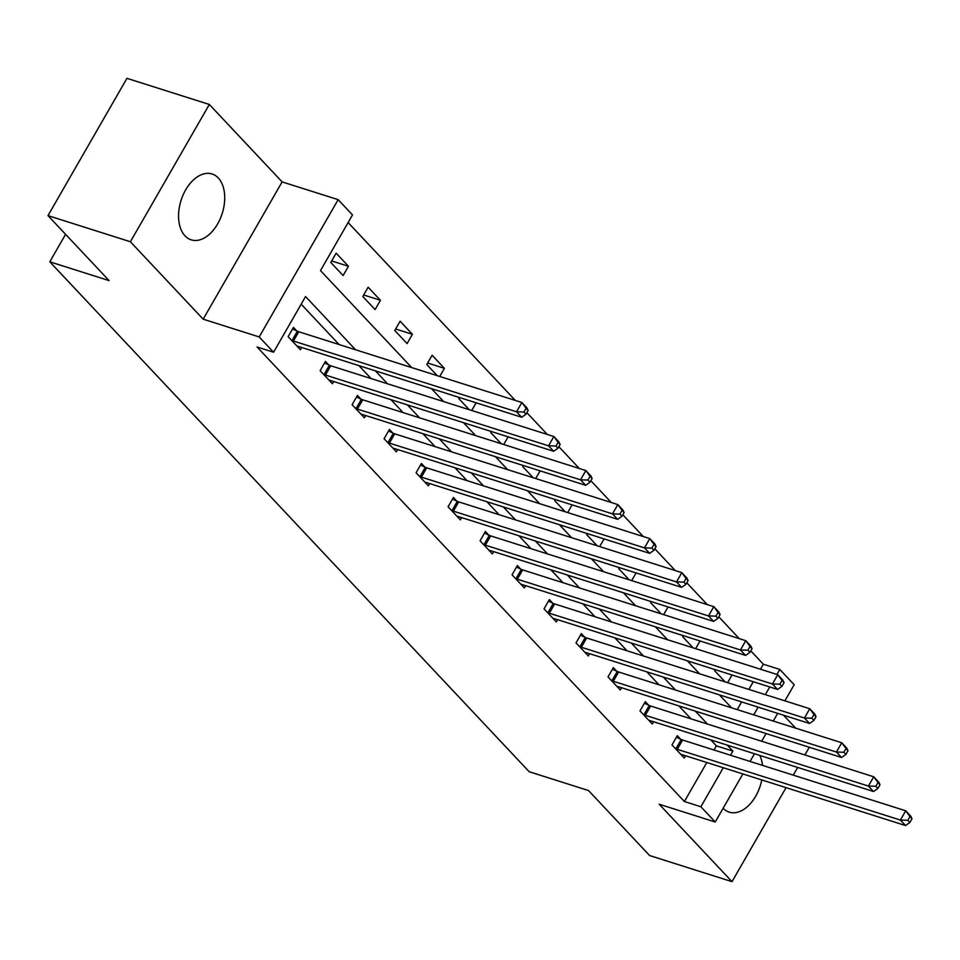 <?xml version="1.0" encoding="UTF-8"?>
<svg xmlns="http://www.w3.org/2000/svg" width="960" height="960" viewBox="0 0 960 960"><rect width="100%" height="100%" fill="white"/><g stroke="black" fill="none" stroke-linecap="round" stroke-linejoin="round"><path stroke-width="1.44" d="M218.292 177.972A34.548 21.588 107.6 0 0 212.088 173.988A34.548 21.588 107.6 0 0 183.096 194.976A34.548 21.588 107.6 0 0 185.004 235.86A34.548 21.588 107.6 0 0 191.196 239.844A34.548 21.588 107.6 0 0 220.188 218.856A34.548 21.588 107.6 0 0 218.292 177.972M760.476 669.216L763.344 664.224L779.82 669.456L794.172 684.72L784.896 700.848M795.684 728.148L783.516 715.2M742.872 773.94L715.224 822.012L659.208 804.24L732 881.664L649.608 855.54L588.504 790.536L529.176 771.72L49.788 261.804L109.104 280.62L48 215.616L126.948 78.336L209.34 104.46L130.392 241.752L203.184 319.176L259.2 336.948L338.148 199.656L352.5 214.932L320.496 270.588L411.672 367.56M203.184 319.176L282.132 181.896L209.34 104.46M282.132 181.896L338.148 199.656M763.344 664.224L750.78 650.868M739.26 638.616L718.8 616.848M707.28 604.596L686.808 582.816M675.288 570.564L654.828 548.796M643.308 536.544L622.836 514.776M611.316 502.524L590.844 480.744M579.324 468.492L558.864 446.724M547.344 434.472L526.872 412.704M515.352 400.452L348.12 222.564M732 881.664L786.06 787.644M793.26 775.128L797.676 767.448M804.864 754.944L809.292 747.252M48 215.616L130.392 241.752M65.58 234.324L49.788 261.804M737.244 709.608L741.66 701.928M748.86 689.412L753.276 681.732M330.804 262.452L343.104 275.544L348.444 266.268L336.144 253.176L330.804 262.452M362.796 296.484L375.096 309.564L380.436 300.288L368.124 287.208L362.796 296.484M394.776 330.504L407.088 343.584L412.416 334.308L400.116 321.228L394.776 330.504M439.728 376.464L444.408 368.34L432.108 355.248L426.768 364.524L437.244 375.672M459.372 397.488L458.76 398.556L469.236 409.704M471.72 410.484L476.136 402.804M491.352 431.508L490.74 432.576L501.228 443.724M503.712 444.516L508.128 436.824M523.344 465.528L522.732 466.596L533.208 477.744M535.692 478.536L540.108 470.856M555.336 499.56L554.712 500.628L565.2 511.776M567.684 512.556L572.1 504.876M587.316 533.58L586.704 534.648L597.18 545.796M599.664 546.588L604.092 538.896M619.308 567.6L618.696 568.668L629.172 579.816M631.656 580.608L636.072 572.928M651.288 601.632L650.676 602.7L661.164 613.848M663.648 614.628L668.064 606.948M683.28 635.652L682.668 636.72L693.144 647.868M695.628 648.66L700.044 640.968M715.272 669.684L714.648 670.74L725.136 681.888M727.62 682.68L732.036 675M355.596 349.776L305.568 296.556L273.564 352.224L257.076 346.992L684.396 801.516L706.824 762.516M714.024 750L716.4 745.86L710.796 739.896M690.972 718.812L678.804 705.864M658.992 684.792L646.824 671.844M627 650.76L614.832 637.824M595.008 616.74L582.84 603.792M563.028 582.72L550.86 569.772M531.036 548.688L518.868 535.752M499.044 514.668L486.888 501.72M467.064 480.648L454.896 467.7M435.072 446.616L422.904 433.68M403.092 412.596L390.924 399.648M371.1 378.576L358.932 365.628M339.108 344.544L301.176 304.188M296.784 330.924L293.472 327.396L288.132 336.672L300.432 349.752L301.74 347.484M328.776 364.944L325.452 361.416L320.124 370.692L332.424 383.772L333.732 381.516M360.756 398.964L357.444 395.436L352.104 404.712L364.416 417.804L365.712 415.536M392.748 432.996L389.424 429.468L384.096 438.744L396.396 451.824L397.704 449.556M424.74 467.016L421.416 463.488L416.088 472.764L428.388 485.844L429.684 483.588M456.72 501.036L453.408 497.508L448.068 506.784L460.368 519.876L461.676 517.608M488.712 535.068L485.388 531.54L480.06 540.816L492.36 553.896L493.668 551.628M520.692 569.088L517.38 565.56L512.04 574.836L524.352 587.916L525.648 585.66M552.684 603.108L549.36 599.58L544.032 608.856L556.332 621.948L557.64 619.68M584.676 637.14L581.352 633.612L576.024 642.888L588.324 655.968L589.62 653.7M616.656 671.16L613.344 667.632L608.004 676.908L620.304 689.988L621.612 687.732M648.648 705.18L645.324 701.652L639.996 710.928L652.296 724.02L653.604 721.752M680.628 739.212L677.316 735.684L671.976 744.96L684.288 758.04L685.584 755.772M715.224 822.012L700.872 806.748L723.3 767.736M684.396 801.516L700.872 806.748M273.564 352.224L259.2 336.948M777.708 713.364L773.292 721.044M766.092 733.56L761.676 741.24M754.476 753.756L750.06 761.436M753.72 714.84L758.148 707.16M765.336 694.644L769.752 686.964M776.952 674.448L779.82 669.456M431.484 388.644L443.652 401.58M463.476 422.664L475.644 435.612M495.468 456.696L507.624 469.632M527.448 490.716L539.616 503.652M559.44 524.736L571.608 537.684M591.42 558.768L603.588 571.704M623.412 592.788L635.58 605.724M655.404 626.808L667.572 639.756M687.384 660.84L699.552 673.776M719.376 694.86L731.544 707.796M730.5 755.232L732.876 751.092L727.272 745.116M707.448 724.044L695.28 711.096M675.468 690.012L663.3 677.076M643.476 655.992L631.308 643.044M611.484 621.972L599.316 609.024M579.504 587.94L567.336 575.004M547.512 553.92L535.344 540.972M515.532 519.888L503.364 506.952M483.54 485.868L471.372 472.932M451.548 451.848L439.38 438.9M419.568 417.816L407.4 404.88M387.576 383.796L375.408 370.86M716.4 745.86L732.876 751.092M331.68 260.952L348.444 266.268M363.66 294.972L380.436 300.288M395.652 328.992L412.416 334.308M427.632 363.024L444.408 368.34M723.132 808.26A34.548 21.588 107.6 0 0 729.24 812.148A34.548 21.588 107.6 0 0 761.772 779.94M762.504 765.384A34.548 21.588 107.6 0 0 759.792 755.436M291.456 340.2L292.056 340.476A4.428 1.14 -150.1 0 0 293.436 341.028L516.552 411.792L521.676 417.252L298.56 346.476A4.428 1.14 -150.1 0 0 297.48 346.248L297.12 346.224M292.572 328.956L297.396 331.2A4.428 1.14 -150.1 0 0 298.764 331.752L521.88 402.516L527.004 407.976L528.156 410.472L526.104 408.3L523.968 412.008L526.02 414.192L528.156 410.472M523.968 412.008L516.552 411.792L521.88 402.516L526.104 408.3M521.676 417.252L526.02 414.192M323.436 374.22L324.048 374.508A4.428 1.14 -150.1 0 0 325.428 375.048L548.532 445.824L553.656 451.272L330.552 380.508A4.428 1.14 -150.1 0 0 329.472 380.268L329.1 380.244M324.552 362.976L329.376 365.232A4.428 1.14 -150.1 0 0 330.756 365.772L553.872 436.548L558.996 441.996L560.136 444.504L558.084 442.32L555.96 446.028L558.012 448.212L560.136 444.504M555.96 446.028L548.532 445.824L553.872 436.548L558.084 442.32M553.656 451.272L558.012 448.212M355.428 408.24L356.028 408.528A4.428 1.14 -150.1 0 0 357.408 409.08L580.524 479.844L585.648 485.292L362.532 414.528A4.428 1.14 -150.1 0 0 361.452 414.3L361.092 414.276M356.544 396.996L361.368 399.252A4.428 1.14 -150.1 0 0 362.748 399.804L585.852 470.568L590.976 476.016L592.128 478.524L590.076 476.34L587.94 480.06L589.992 482.232L592.128 478.524M587.94 480.06L580.524 479.844L585.852 470.568L590.076 476.34M585.648 485.292L589.992 482.232M387.42 442.272L388.02 442.548A4.428 1.14 -150.1 0 0 389.4 443.1L612.504 513.864L617.64 519.324L394.524 448.548A4.428 1.14 -150.1 0 0 393.444 448.32L393.084 448.296M388.536 431.028L393.348 433.272A4.428 1.14 -150.1 0 0 394.728 433.824L617.844 504.588L622.968 510.048L624.12 512.544L622.068 510.372L619.932 514.08L621.984 516.264L624.12 512.544M619.932 514.08L612.504 513.864L617.844 504.588L622.068 510.372M617.64 519.324L621.984 516.264M419.4 476.292L420.012 476.58A4.428 1.14 -150.1 0 0 421.38 477.12L644.496 547.896L649.62 553.344L426.516 482.58A4.428 1.14 -150.1 0 0 425.424 482.34L425.064 482.316M420.516 465.048L425.34 467.304A4.428 1.14 -150.1 0 0 426.72 467.844L649.824 538.62L654.96 544.068L656.1 546.576L654.048 544.392L651.912 548.1L653.964 550.284L656.1 546.576M651.912 548.1L644.496 547.896L649.824 538.62L654.048 544.392M649.62 553.344L653.964 550.284M451.392 510.312L451.992 510.6A4.428 1.14 -150.1 0 0 453.372 511.152L676.488 581.916L681.612 587.364L458.496 516.6A4.428 1.14 -150.1 0 0 457.416 516.372L457.056 516.348M452.508 499.068L457.332 501.324A4.428 1.14 -150.1 0 0 458.712 501.876L681.816 572.64L686.94 578.088L688.092 580.596L686.04 578.412L683.904 582.132L685.956 584.304L688.092 580.596M683.904 582.132L676.488 581.916L681.816 572.64L686.04 578.412M681.612 587.364L685.956 584.304M483.372 544.344L483.984 544.62A4.428 1.14 -150.1 0 0 485.364 545.172L708.468 615.936L713.592 621.396L490.488 550.62A4.428 1.14 -150.1 0 0 489.408 550.392L489.036 550.368M484.488 533.1L489.312 535.344A4.428 1.14 -150.1 0 0 490.692 535.896L713.808 606.66L718.932 612.12L720.072 614.616L718.032 612.444L715.896 616.152L717.948 618.336L720.072 614.616M715.896 616.152L708.468 615.936L713.808 606.66L718.032 612.444M713.592 621.396L717.948 618.336M515.364 578.364L515.964 578.652A4.428 1.14 -150.1 0 0 517.344 579.192L740.46 649.968L745.584 655.416L522.468 584.652A4.428 1.14 -150.1 0 0 521.388 584.412L521.028 584.388M516.48 567.12L521.304 569.376A4.428 1.14 -150.1 0 0 522.684 569.916L745.788 640.692L750.912 646.14L752.064 648.648L750.012 646.464L747.876 650.172L749.928 652.356L752.064 648.648M747.876 650.172L740.46 649.968L745.788 640.692L750.012 646.464M745.584 655.416L749.928 652.356M547.356 612.384L547.956 612.672A4.428 1.14 -150.1 0 0 549.336 613.224L772.44 683.988L777.576 689.436L554.46 618.672A4.428 1.14 -150.1 0 0 553.38 618.444L553.02 618.42M548.472 601.14L553.284 603.396A4.428 1.14 -150.1 0 0 554.664 603.948L777.78 674.712L782.904 680.16L784.056 682.668L782.004 680.484L779.868 684.204L781.92 686.376L784.056 682.668M779.868 684.204L772.44 683.988L777.78 674.712L782.004 680.484M777.576 689.436L781.92 686.376M579.336 646.416L579.948 646.692A4.428 1.14 -150.1 0 0 581.316 647.244L804.432 718.008L809.556 723.468L586.452 652.692A4.428 1.14 -150.1 0 0 585.36 652.464L585 652.44M580.452 635.172L585.276 637.416A4.428 1.14 -150.1 0 0 586.656 637.968L809.76 708.732L814.896 714.192L816.036 716.688L813.984 714.516L811.86 718.224L813.9 720.408L816.036 716.688M811.86 718.224L804.432 718.008L809.76 708.732L813.984 714.516M809.556 723.468L813.9 720.408M611.328 680.436L611.928 680.724A4.428 1.14 -150.1 0 0 613.308 681.264L836.424 752.04L841.548 757.488L618.432 686.724A4.428 1.14 -150.1 0 0 617.352 686.484L616.992 686.46M612.444 669.192L617.268 671.448A4.428 1.14 -150.1 0 0 618.648 671.988L841.752 742.764L846.876 748.212L848.028 750.72L845.976 748.536L843.84 752.244L845.892 754.428L848.028 750.72M843.84 752.244L836.424 752.04L841.752 742.764L845.976 748.536M841.548 757.488L845.892 754.428M643.308 714.456L643.92 714.744A4.428 1.14 -150.1 0 0 645.3 715.296L868.404 786.06L873.528 791.508L650.424 720.744A4.428 1.14 -150.1 0 0 649.344 720.516L648.972 720.492M644.424 703.212L649.248 705.468A4.428 1.14 -150.1 0 0 650.628 706.02L873.744 776.784L878.868 782.232L880.008 784.74L877.968 782.556L875.832 786.276L877.884 788.448L880.008 784.74M875.832 786.276L868.404 786.06L873.744 776.784L877.968 782.556M873.528 791.508L877.884 788.448M675.3 748.488L675.9 748.764A4.428 1.14 -150.1 0 0 677.28 749.316L900.396 820.08L905.52 825.54L682.404 754.764A4.428 1.14 -150.1 0 0 681.324 754.536L680.964 754.512M676.416 737.244L681.24 739.488A4.428 1.14 -150.1 0 0 682.62 740.04L905.724 810.804L910.848 816.264L912 818.76L909.948 816.588L907.812 820.296L909.864 822.48L912 818.76M907.812 820.296L900.396 820.08L905.724 810.804L909.948 816.588M905.52 825.54L909.864 822.48M292.056 340.476L297.396 331.2M293.436 341.028L298.764 331.752M324.048 374.508L329.376 365.232M325.428 375.048L330.756 365.772M356.028 408.528L361.368 399.252M357.408 409.08L362.748 399.804M388.02 442.548L393.348 433.272M389.4 443.1L394.728 433.824M420.012 476.58L425.34 467.304M421.38 477.12L426.72 467.844M451.992 510.6L457.332 501.324M453.372 511.152L458.712 501.876M483.984 544.62L489.312 535.344M485.364 545.172L490.692 535.896M515.964 578.652L521.304 569.376M517.344 579.192L522.684 569.916M547.956 612.672L553.284 603.396M549.336 613.224L554.664 603.948M579.948 646.692L585.276 637.416M581.316 647.244L586.656 637.968M611.928 680.724L617.268 671.448M613.308 681.264L618.648 671.988M643.92 714.744L649.248 705.468M645.3 715.296L650.628 706.02M675.9 748.764L681.24 739.488M677.28 749.316L682.62 740.04"/></g></svg>
